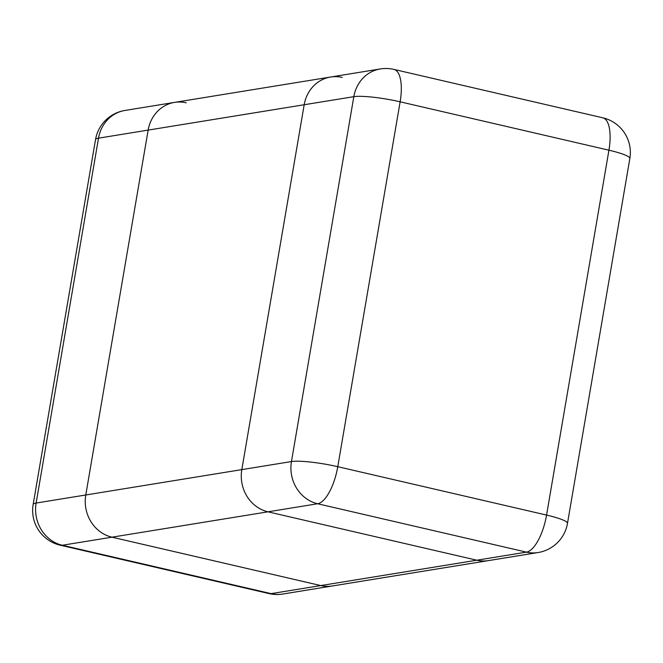 <?xml version="1.0" encoding="UTF-8"?>
<svg xmlns="http://www.w3.org/2000/svg" width="663" height="663" viewBox="0 0 663 663"><rect width="100%" height="100%" fill="white"/><g stroke="black" fill="none" stroke-linecap="round" stroke-linejoin="round"><path stroke-width="0.99" d="M269.012 593.576L60.217 545.193A35.611 13.459 -77 0 0 62.314 545.251L271.109 593.634A35.611 13.459 103 0 1 269.012 593.576A35.611 35.611 0 0 0 282.761 594.04L332.412 585.968A35.611 32.586 -99.2 0 1 320.759 585.57A35.611 32.586 80.8 0 0 332.412 585.968L488.44 560.608A35.611 32.586 -99.2 0 1 476.788 560.202L267.993 511.819A35.611 32.586 -99.2 0 1 241.813 469.619L304.184 104.737A35.611 32.586 -99.2 0 1 330.588 77.032A35.611 32.586 -99.2 0 1 342.241 77.43M282.761 594.04A35.611 32.586 -99.2 0 1 271.109 593.634L320.759 585.57L111.964 537.179A35.611 32.586 -99.2 0 1 85.776 494.988L148.147 130.105A35.611 32.586 -99.2 0 1 174.56 102.392A35.611 32.586 80.8 0 0 148.147 130.105L85.776 494.988A35.611 32.586 80.8 0 0 111.964 537.179L320.759 585.57L476.788 560.202L267.993 511.819A35.611 32.586 -99.2 0 1 241.813 469.619L304.184 104.737A35.611 32.586 -99.2 0 1 330.588 77.032L174.56 102.392A35.611 32.586 80.8 0 1 186.212 102.798M538.091 552.536A35.611 35.611 0 0 0 567.478 523.389A35.611 5.047 -170.3 0 0 546.561 515.076L337.765 466.694L400.137 101.812L608.932 150.194L546.561 515.076A35.611 13.459 103 0 1 526.439 552.138A35.611 32.586 80.8 0 0 538.091 552.536L488.44 560.608A35.611 32.586 -99.2 0 1 476.788 560.202L526.439 552.138L317.635 503.747L62.314 545.251A35.611 32.586 -99.2 0 1 36.133 503.051L291.455 461.556L353.827 96.674L98.505 138.169L36.133 503.051A35.611 5.047 -170.3 0 0 33.15 504.502A35.611 35.611 0 0 0 60.217 545.193M95.522 139.611A35.611 5.047 9.7 0 1 98.505 138.169A35.611 32.586 -99.2 0 1 124.909 110.464A35.611 35.611 0 0 0 95.522 139.611L33.15 504.502M608.932 150.194A35.611 5.047 9.7 0 1 629.85 158.498A35.611 35.611 0 0 0 602.783 117.807A35.611 13.459 103 0 1 608.932 150.194M380.239 68.96A35.611 32.586 80.8 0 0 353.827 96.674A35.611 5.047 9.7 0 1 400.137 101.812A35.611 13.459 -77 0 0 393.988 69.424A35.611 35.611 0 0 0 380.239 68.96L330.588 77.032M337.765 466.694A35.611 5.047 -170.3 0 0 291.455 461.556A35.611 32.586 80.8 0 0 317.635 503.747A35.611 13.459 -77 0 0 337.765 466.694M124.909 110.464L174.56 102.392M602.783 117.807L393.988 69.424M567.478 523.389L629.85 158.498"/></g></svg>
